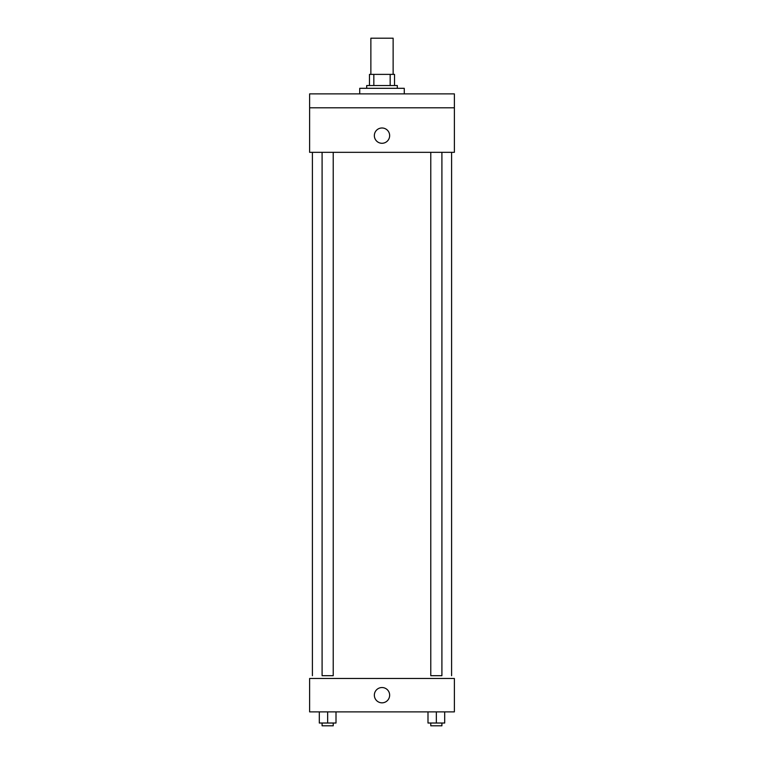 <?xml version="1.0" encoding="UTF-8"?>
<svg xmlns="http://www.w3.org/2000/svg" width="764" height="764" viewBox="0 0 764 764"><rect width="100%" height="100%" fill="white"/><g stroke="black" fill="none" stroke-linecap="round" stroke-linejoin="round"><path stroke-width="1.15" d="M393.135 74.385L393.135 38.2L370.865 38.2L370.865 74.385M373.835 85.52L373.835 74.385L369.47 74.385L369.47 85.52L369.47 74.385M373.835 74.385L394.53 74.385L394.53 85.52M390.165 85.52L390.165 74.385M366.691 88.309L366.691 85.52L397.309 85.52L397.309 88.309M404.271 93.876L404.271 88.309L359.729 88.309L359.729 93.876M309.621 93.876L454.379 93.876L454.379 107.791L309.621 107.791L309.621 93.876M454.379 107.791L454.379 152.332L309.621 152.332L309.621 107.791M382 143.288A7.659 7.659 0 0 1 375.372 131.809A7.659 7.659 0 0 1 388.628 131.809A7.659 7.659 0 0 1 382 143.288M430.772 152.332L430.772 675.691L441.907 675.691L441.907 152.332M333.228 152.332L333.228 675.691L322.093 675.691L322.093 152.332M309.621 678.48L454.379 678.48L454.379 711.886L309.621 711.886L309.621 678.48M382 702.832A7.659 7.659 0 0 1 375.372 691.353A7.659 7.659 0 0 1 388.628 691.353A7.659 7.659 0 0 1 382 702.832M427.993 711.886L427.993 723.021L444.696 723.021L444.696 711.886L444.696 723.021M436.339 723.021L436.339 711.886M441.907 723.021L441.907 725.8L430.772 725.8L430.772 723.021M319.304 711.886L319.304 723.021L336.007 723.021L336.007 711.886L336.007 723.021M327.661 723.021L327.661 711.886M333.228 723.021L333.228 725.8L322.093 725.8L322.093 723.021M451.591 675.691L451.591 152.332M312.409 675.691L312.409 152.332"/></g></svg>
